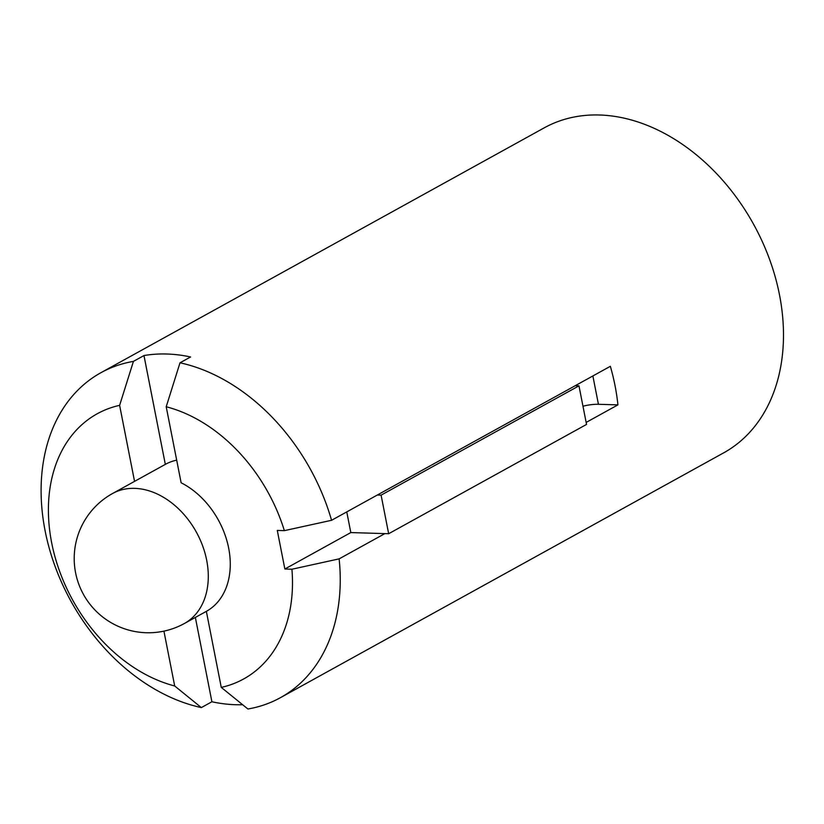 <?xml version="1.0" encoding="UTF-8"?>
<svg xmlns="http://www.w3.org/2000/svg" width="824" height="824" viewBox="0 0 824 824"><rect width="100%" height="100%" fill="white"/><g stroke="black" fill="none" stroke-linecap="round" stroke-linejoin="round"><path stroke-width="1.24" d="M575.183 385.725L578.973 385.848L586.544 424.422L388.66 533.725L384.87 533.612L339.138 558.868A185.627 136.691 61.1 0 1 280.428 697.681A185.627 136.691 61.1 0 1 247.921 709L221.265 687.391L206.35 611.356A74.253 54.672 61.1 0 0 228.67 548.135A74.253 54.672 61.1 0 0 181.125 482.782L166.211 406.757L180.003 362.797A185.627 136.691 61.1 0 1 331.567 520.294L610.357 366.299A185.627 136.691 -118.9 0 1 617.928 404.872L598.43 404.285L592.878 375.96M582.97 406.211A18.561 5.026 168.9 0 1 598.43 404.285M176.686 460.153A74.253 54.672 -118.9 0 0 165.325 464.365A74.253 54.672 -118.9 0 0 165.325 464.376L143.973 355.556L133.426 361.386L119.624 405.346L134.549 481.371L165.325 464.376L112.558 493.514A74.253 54.672 61.1 0 1 134.703 488.364A74.253 54.672 61.1 0 1 206.69 560.279A74.253 54.672 61.1 0 1 184.36 623.511L206.35 611.356M163.925 631.133L174.688 685.98L201.344 707.589A185.627 136.691 61.1 0 1 50.552 552.75A185.627 136.691 61.1 0 1 100.919 372.706L544.17 127.875A185.627 136.691 61.1 0 1 599.522 115A185.627 136.691 61.1 0 1 769.389 258.86A185.627 136.691 61.1 0 1 723.678 452.85L280.428 697.681M180.003 362.797L190.56 356.967A185.627 136.691 -118.9 0 0 166.829 354.011A185.627 136.691 -118.9 0 0 143.973 355.556M586.152 422.424L617.928 404.872M201.344 707.589L211.902 701.76A185.627 136.691 -118.9 0 0 242.647 704.726M100.919 372.706A185.627 136.691 61.1 0 1 133.426 361.386M331.567 520.294L284.362 530.646L277.286 530.429L284.857 569.013L350.818 532.572L346.76 511.9M166.211 406.757A151.472 111.539 61.1 0 1 284.362 530.646M384.87 533.612L350.818 532.572M339.138 558.868L291.923 569.23L284.857 569.013M388.66 533.725L381.1 495.142L377.299 495.028M578.973 385.848L381.1 495.142M211.902 701.76L195.36 617.434M291.923 569.23A151.472 111.539 61.1 0 1 221.265 687.391M174.688 685.98A151.472 111.539 61.1 0 1 51.665 542.769A151.472 111.539 61.1 0 1 119.624 405.346M112.558 493.514A74.253 74.253 0 0 0 83.461 594.413A74.253 74.253 0 0 0 184.36 623.511"/></g></svg>
